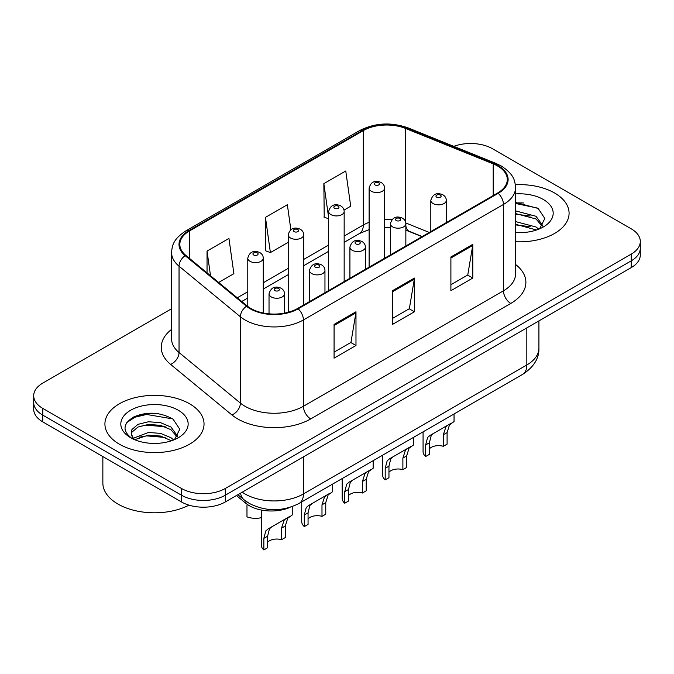 <?xml version="1.0" encoding="UTF-8"?>
<svg xmlns="http://www.w3.org/2000/svg" width="674" height="674" viewBox="0 0 674 674"><rect width="100%" height="100%" fill="white"/><g stroke="black" fill="none" stroke-linecap="round" stroke-linejoin="round"><path stroke-width="1.01" d="M421.966 236.667L406.557 230.441A41.299 23.843 0 0 0 405.849 230.163M290.09 507.328A30.979 17.886 180 0 1 245.934 503.368L236.431 495.533M554.567 192.991A49.564 28.611 0 0 0 515.357 184.718A49.564 28.611 0 0 1 554.567 192.991A49.564 28.611 0 0 1 569.083 213.228A49.564 28.611 0 0 0 554.567 192.991M189.52 403.751A49.564 28.611 0 0 0 135.508 397.55A49.564 28.611 0 0 0 104.917 423.988A49.564 28.611 0 0 0 119.433 444.217A49.564 28.611 0 0 0 173.445 450.417A49.564 28.611 0 0 0 204.037 423.988A49.564 28.611 0 0 0 189.52 403.751A49.564 28.611 0 0 0 135.508 397.55A49.564 28.611 0 0 0 104.917 423.988A49.564 28.611 0 0 0 119.433 444.217A49.564 28.611 0 0 0 173.445 450.417A49.564 28.611 0 0 0 204.037 423.988A49.564 28.611 0 0 0 189.52 403.751M497.623 166.015A33.043 19.074 180 0 1 507.295 179.503A33.043 19.074 180 0 1 497.623 192.991L297.571 308.49A33.043 19.074 180 0 1 247.147 305.937L185.805 255.362A33.043 19.074 180 0 1 179.832 244.426A33.043 19.074 180 0 1 189.512 230.938L363.294 130.604A33.043 19.074 180 0 1 405.605 128.464L493.208 163.875A33.043 19.074 180 0 1 497.623 166.015M498.204 165.678A33.869 19.554 0 0 0 493.68 163.487L406.085 128.077A33.869 19.554 0 0 0 362.713 130.267L188.922 230.601A33.869 19.554 0 0 0 185.131 255.64L246.473 306.215A33.869 19.554 0 0 0 298.161 308.827L498.204 193.328A33.869 19.554 0 0 0 498.204 165.678M171.575 308.734L42.774 383.102A30.979 17.886 0 0 0 33.7 395.748L33.7 409.236A30.979 17.886 0 0 0 42.774 421.882L181.491 501.962L181.491 495.221A30.979 17.886 0 0 0 225.293 495.221L631.226 260.855A30.979 17.886 0 0 0 640.3 248.217A30.979 17.886 0 0 1 631.226 260.855L225.293 495.221A30.979 17.886 0 0 1 181.491 495.221L42.774 415.133L181.491 495.221L181.491 488.473A30.979 17.886 0 0 0 225.293 488.473L631.226 254.115A30.979 17.886 0 0 0 640.3 241.469A30.979 17.886 0 0 0 631.226 228.823L492.509 148.735A30.979 17.886 0 0 0 453.796 146.359M33.7 402.488A30.979 17.886 0 0 0 42.774 415.133A30.979 17.886 0 0 1 33.7 402.488M334.077 324.421L334.077 358.147L355.982 345.501L355.982 311.776L334.077 324.421M334.077 352.165L350.952 342.426L355.897 312.896A8.257 4.769 -120 0 0 355.982 311.776M350.8 342.51L355.982 345.501M450.898 256.979L450.898 290.705L472.794 278.059L472.794 244.333L450.898 256.979M450.898 284.723L467.764 274.984L472.71 245.454A8.257 4.769 -120 0 0 472.794 244.333M467.613 275.068L472.794 278.059M392.487 290.705L392.487 324.421L414.392 311.776L414.392 278.059L392.487 290.705M392.487 318.44L409.354 308.7L414.299 279.179A8.257 4.769 -120 0 0 414.392 278.059M409.211 308.785L414.392 311.776M515.559 241.747A49.564 28.611 0 0 0 569.083 213.228A49.564 28.611 0 0 1 515.559 241.747M33.7 395.748A30.979 17.886 0 0 0 42.774 408.385L181.491 488.473M344.001 210.094L350.707 206.227L345.762 170.994L323.857 183.64L324.211 217.154M218.662 282.457L233.886 273.669L228.949 238.436L207.044 251.082L207.044 272.877M290.865 229.741L287.351 204.711L265.455 217.357L265.8 250.88M265.455 217.357L270.392 252.59L288.228 242.295M270.392 252.59L265.455 250.745M328.676 218.823L323.857 217.02M323.857 183.64L328.676 217.938M207.044 251.082L210.499 275.725M158.609 413.752A41.299 23.843 0 0 0 134.438 416.625M523.656 202.992A41.299 23.843 0 0 0 515.559 202.984M181.491 501.962A30.979 17.886 0 0 0 225.293 501.962L631.226 267.603A30.979 17.886 0 0 0 640.3 254.957L640.3 241.469M429.397 448.842A10.329 5.965 180 0 1 443.332 446.314L443.332 434.747L445.859 426.937L447.637 425.277L433.643 433.357L431.259 435.37L429.397 442.793L429.397 454.352L425.639 456.525A15.485 8.939 180 0 1 423.07 451.597L423.07 431.857M425.639 456.525L425.639 444.966L427.602 437.477L429.894 435.522L448.884 424.561M454.04 413.979L454.04 421.579L449.507 424.831L447.098 432.573L447.098 444.141L443.332 446.314M429.894 435.522L433.643 433.357L429.894 435.522M388.957 472.196A10.329 5.965 180 0 1 402.884 469.66L402.884 458.101L405.411 450.291L407.189 448.631L393.195 456.711L390.81 458.716L388.957 466.138L388.957 477.706L385.191 479.88A15.485 8.939 180 0 1 382.621 474.951L382.621 455.211M385.191 479.88L385.191 468.312L387.154 460.831L389.446 458.876L408.436 447.915M413.6 437.333L413.6 444.933L409.059 448.185L406.649 455.927L406.649 467.486L402.884 469.66M389.446 458.876L393.195 456.711L389.446 458.876M348.509 495.542A10.329 5.965 180 0 1 362.435 493.014L362.435 481.455L364.963 473.637L366.749 471.977L352.755 480.056L350.362 482.07L348.509 489.493L348.509 501.06L344.743 503.234A15.485 8.939 180 0 1 342.173 498.297L342.173 478.565M344.743 503.234L344.743 491.666L346.714 484.176L348.997 482.23L367.987 471.261M373.152 460.679L373.152 468.287L368.611 471.53L366.201 479.281L366.201 490.841L362.435 493.014M348.997 482.23L352.755 480.056L348.997 482.23M308.06 518.896A10.329 5.965 180 0 1 321.987 516.368L321.987 504.801L324.514 496.991L326.3 495.331L312.306 503.411L309.914 505.424L308.06 512.847L308.06 524.406L304.294 526.579A15.485 8.939 180 0 1 301.725 521.651L301.725 501.919M304.294 526.579L304.294 515.02L306.266 507.53L308.549 505.576L327.539 494.615M332.703 484.033L332.703 491.632L328.162 494.885L325.753 502.627L325.753 514.195L321.987 516.368M308.549 505.576L312.306 503.411L308.549 505.576M267.612 542.25A10.329 5.965 180 0 1 281.538 539.722L281.538 528.155L284.066 520.345L285.852 518.685L271.858 526.765L269.465 528.778L267.612 536.201L267.612 547.76L263.846 549.933A15.485 8.939 180 0 1 261.276 545.005L261.276 510.033M263.846 549.933L263.846 538.374L265.817 530.885L268.1 528.93L287.09 517.969M292.255 506.595L292.255 514.987L287.722 518.239L285.304 525.981L285.304 537.549L281.538 539.722M268.1 528.93L271.858 526.765L268.1 528.93M246.979 505.281L246.979 516.848A15.485 8.939 180 0 0 261.276 517.691M515.559 232.303L521.752 232.623M515.559 221.594L536.024 226.986L538.762 229.177M515.559 224.273L536.521 230.002M515.559 210.886L536.024 216.278L542.73 225.546M515.559 213.565L536.024 218.957L542.208 226.237M515.559 232.53A33.666 19.436 0 0 0 543.328 226.969A33.666 19.436 0 0 0 543.328 199.487A33.666 19.436 0 0 0 515.559 193.927M539.554 228.848L544.828 218.494L538.155 208.443L515.559 202.427M515.559 203.464L537.7 208.131M515.559 214.172L530.244 216.009M515.559 224.88L530.244 226.717M102.852 456.568L102.852 482.997A51.628 29.808 0 0 0 117.975 504.076A51.628 29.808 0 0 0 189.006 505.155M148.836 443.147L156.705 443.382M133.401 438.21L148.432 432.472L160.522 433.365L170.985 437.746L173.715 439.937M134.783 439.65L148.432 435.151L160.522 436.044L171.474 440.762M133.637 439.254L131.228 433.593A23.337 13.472 0 0 0 134.994 439.836M131.228 433.593L131.927 429.515L137.976 424.359L148.432 421.764L160.522 422.657L170.985 427.038L177.683 436.305M131.287 433.921L131.927 432.186L137.976 427.038L148.432 424.443L160.522 425.336L170.985 429.717L177.161 436.996M174.507 439.608L179.781 429.254L173.108 419.203C160.319 412.075 147.218 411.317 133.823 416.92C122.837 423.71 122.146 430.838 131.75 438.311L131.868 438.386M178.281 410.239A33.666 19.436 0 0 0 130.672 410.239A33.666 19.436 0 0 0 130.672 437.729A33.666 19.436 0 0 0 178.281 437.729A33.666 19.436 0 0 0 178.281 410.239M126.83 422.573L134.952 417.223L146.595 414.459L172.654 418.891M139.181 426.516L146.595 425.168L165.197 426.768M139.181 437.224L146.595 435.876L165.197 437.468M245.934 501.237L245.934 503.368M515.559 264.469A51.628 29.808 180 0 1 510.766 303.435L310.714 418.925A10.329 5.965 60 0 1 303.418 406.279L503.461 290.789A41.299 23.843 0 0 0 515.559 273.922L515.559 187.599A41.299 23.843 180 0 1 503.461 204.458A10.329 5.965 -120 0 0 498.204 193.328M310.714 418.925A51.628 29.808 180 0 1 237.711 418.925A51.628 29.808 180 0 1 231.923 414.948L170.581 364.373A51.628 29.808 180 0 1 171.575 329.392M245.007 406.279A41.299 23.843 0 0 0 303.418 406.279L303.418 319.956A41.299 23.843 180 0 1 240.382 316.772L179.04 266.196A41.299 23.843 180 0 1 171.575 252.514L171.575 338.845A41.299 23.843 0 0 0 179.04 352.519L240.382 403.094A41.299 23.843 0 0 0 245.007 406.279M515.559 187.599C514.894 180.506 514.237 174.6 501.321 166.015L495.896 163.378A10.329 4.836 112 0 0 493.68 163.487M495.896 163.378L408.292 127.959C391.19 121.91 374.955 122.786 359.596 130.596A10.329 5.965 60 0 1 362.713 130.267M188.922 230.601A10.329 5.965 -120 0 0 185.805 230.929C173.285 239.144 172.148 245.328 171.575 252.514M185.131 255.64A10.329 6.908 129.5 0 0 179.04 266.196L179.04 352.519A10.329 6.908 -50.5 0 1 170.581 364.373M408.292 127.959A10.329 4.836 112 0 0 406.085 128.077M246.473 306.215A10.329 6.908 129.5 0 0 240.382 316.772L240.382 403.094A10.329 6.908 -50.5 0 1 231.923 414.948M298.161 308.827A10.329 5.965 60 0 1 303.418 319.956L503.461 204.458L503.461 290.789A10.329 5.965 60 0 0 510.766 303.435M225.293 488.473L225.293 501.962M631.226 254.115L631.226 267.603M42.774 408.385L42.774 421.882M189.512 230.938L189.512 258.42M493.208 163.875L493.208 195.544M405.605 128.464L405.605 222.024M429.271 232.454L405.807 222.968M391.897 219.682A33.043 19.074 0 0 0 384.61 219.471M369.116 222.344A33.043 19.074 0 0 0 363.294 225.023L344.161 236.069M363.294 130.604L363.294 225.023A18.586 10.733 60 0 1 359.444 233.533L344.161 242.354M328.676 245.016L303.713 259.423M288.228 268.362L263.264 282.777M247.779 291.716L237.256 297.79M422.194 236.54L409.303 231.325A18.586 8.703 -68 0 1 405.849 225.916M392.487 291.775L414.299 279.179M450.898 258.049L472.71 245.454M334.077 325.491L355.897 312.896M242.236 492.189A41.299 23.843 0 0 0 245.007 493.958A41.299 23.843 0 0 0 303.418 493.958L526.824 364.971A41.299 23.843 0 0 0 538.922 348.113C539.225 358.357 533.766 367.136 522.544 374.424L299.138 503.411A20.65 11.921 60 0 0 303.418 493.958L303.418 456.862M526.824 327.876L526.824 364.971A20.65 11.921 60 0 1 522.544 374.424M240.559 493.149A20.65 13.809 129.5 0 0 244.157 499.872L237.888 494.699M433.079 203.531A7.743 4.474 180 0 1 430.812 200.372C432.792 194.019 436.845 192.174 442.961 194.845C445.152 196.227 446.264 198.072 446.298 200.372A7.743 4.474 180 0 1 441.521 204.5A7.743 4.474 180 0 1 433.079 203.531M440.383 195.098A2.578 1.491 0 0 0 436.727 195.098A2.578 1.491 0 0 0 436.727 197.212A2.578 1.491 0 0 0 440.383 197.212A2.578 1.491 0 0 0 440.383 195.098M447.637 425.277L451.395 423.112M443.332 434.747L447.098 432.573M425.639 444.966L429.397 442.793M384.61 258.243L384.61 188.105A7.743 4.474 180 0 1 379.824 192.233A7.743 4.474 180 0 1 371.391 191.264A7.743 4.474 180 0 1 369.116 188.105L369.116 267.182M375.039 184.946A2.578 1.491 0 0 0 378.687 184.946A2.578 1.491 0 0 0 378.687 182.831A2.578 1.491 0 0 0 375.039 182.831A2.578 1.491 0 0 0 375.039 184.946M392.63 226.885A7.743 4.474 180 0 1 390.364 223.726C392.344 217.365 396.396 215.528 402.513 218.199C404.703 219.581 405.815 221.426 405.849 223.726A7.743 4.474 180 0 1 401.072 227.854A7.743 4.474 180 0 1 392.63 226.885M399.935 218.452A2.578 1.491 0 0 0 396.287 218.452A2.578 1.491 0 0 0 396.287 220.558A2.578 1.491 0 0 0 399.935 220.558A2.578 1.491 0 0 0 399.935 218.452M407.189 448.631L410.946 446.458M402.884 458.101L406.649 455.927M385.191 468.312L388.957 466.138M352.182 250.239A7.743 4.474 180 0 1 349.916 247.072C351.895 240.719 355.948 238.882 362.064 241.553C364.255 242.935 365.367 244.772 365.409 247.072A7.743 4.474 180 0 1 360.624 251.208A7.743 4.474 180 0 1 352.182 250.239M359.486 241.806A2.578 1.491 0 0 0 355.838 241.806A2.578 1.491 0 0 0 355.838 243.912A2.578 1.491 0 0 0 359.486 243.912A2.578 1.491 0 0 0 359.486 241.806M366.749 471.977L370.498 469.812M362.435 481.455L366.201 479.281M344.743 491.666L348.509 489.493M311.742 273.585A7.743 4.474 180 0 1 309.467 270.426C311.447 264.073 315.499 262.228 321.624 264.899C323.806 266.289 324.919 268.126 324.961 270.426A7.743 4.474 180 0 1 320.175 274.554A7.743 4.474 180 0 1 311.742 273.585M319.038 265.16A2.578 1.491 0 0 0 315.39 265.16A2.578 1.491 0 0 0 315.39 267.266A2.578 1.491 0 0 0 319.038 267.266A2.578 1.491 0 0 0 319.038 265.16M326.3 495.331L330.049 493.166M321.987 504.801L325.753 502.627M304.294 515.02L308.06 512.847M271.293 296.939A7.743 4.474 180 0 1 269.027 293.78C270.999 287.427 275.051 285.582 281.176 288.253C283.358 289.635 284.479 291.48 284.512 293.78A7.743 4.474 180 0 1 279.727 297.908A7.743 4.474 180 0 1 271.293 296.939M278.589 288.506A2.578 1.491 0 0 0 274.941 288.506A2.578 1.491 0 0 0 274.941 290.62A2.578 1.491 0 0 0 278.589 290.62A2.578 1.491 0 0 0 278.589 288.506M285.852 518.685L289.601 516.52M281.538 528.155L285.304 525.981M263.846 538.374L267.612 536.201M344.161 281.589L344.161 211.459A7.743 4.474 180 0 1 339.376 215.587A7.743 4.474 180 0 1 330.942 214.618A7.743 4.474 180 0 1 328.676 211.459L328.676 290.536M334.59 208.291A2.578 1.491 0 0 0 338.238 208.291A2.578 1.491 0 0 0 338.238 206.185A2.578 1.491 0 0 0 334.59 206.185A2.578 1.491 0 0 0 334.59 208.291M303.713 304.943L303.713 234.805A7.743 4.474 180 0 1 298.936 238.941A7.743 4.474 180 0 1 290.494 237.973A7.743 4.474 180 0 1 288.228 234.805L288.228 312.273M294.142 231.645A2.578 1.491 0 0 0 297.79 231.645A2.578 1.491 0 0 0 297.79 229.539A2.578 1.491 0 0 0 294.142 229.539A2.578 1.491 0 0 0 294.142 231.645M263.264 312.997L263.264 258.159A7.743 4.474 180 0 1 258.487 262.287A7.743 4.474 180 0 1 250.046 261.318A7.743 4.474 180 0 1 247.779 258.159L247.779 306.443M253.694 254.999A2.578 1.491 0 0 0 257.35 254.999A2.578 1.491 0 0 0 257.35 252.893A2.578 1.491 0 0 0 253.694 252.893A2.578 1.491 0 0 0 253.694 254.999M359.596 130.596L185.805 230.929M409.303 231.325L405.849 230.087M390.364 227.391L384.61 227.323M369.116 229.598L359.444 233.533M328.676 251.301L303.713 265.708M288.228 274.647L263.264 289.062M247.779 298.001L241.747 301.489M299.138 503.411C282.524 511.76 265.901 511.76 249.287 503.411L244.157 499.872M538.922 348.113L538.922 320.9M430.812 231.561L430.812 200.372M446.298 222.622L446.298 200.372M384.61 188.105C384.568 185.805 383.455 183.96 381.273 182.578C378.089 181.053 371.416 179.461 369.116 188.105M390.364 254.915L390.364 223.726M405.849 245.976L405.849 223.726M349.916 278.269L349.916 247.072M365.409 269.33L365.409 247.072M309.467 301.623L309.467 270.426M324.961 292.676L324.961 270.426M269.027 313.84L269.027 293.78M284.512 313.124L284.512 293.78M344.161 211.459C344.119 209.159 343.007 207.314 340.825 205.932C337.64 204.399 330.968 202.815 328.676 211.459M303.713 234.805C303.679 232.505 302.567 230.668 300.377 229.286C297.192 227.753 290.519 226.169 288.228 234.805M263.264 258.159C263.231 255.859 262.119 254.022 259.928 252.632C256.743 251.107 250.071 249.515 247.779 258.159"/></g></svg>

